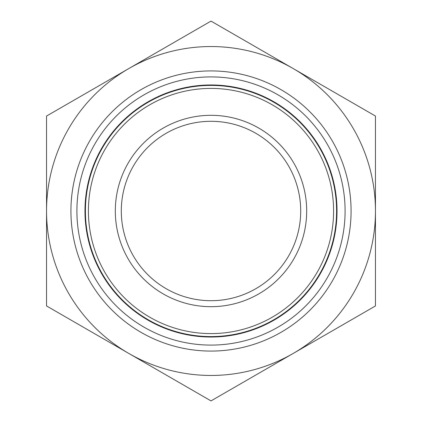 <?xml version="1.0" encoding="UTF-8"?>
<svg xmlns="http://www.w3.org/2000/svg" width="422" height="422" viewBox="0 0 422 422"><rect width="100%" height="100%" fill="white"/><g stroke="black" fill="none" stroke-linecap="round" stroke-linejoin="round"><path stroke-width="0.63" d="M300.707 211A89.707 89.707 0 0 1 166.147 288.685A89.707 89.707 0 0 1 166.147 133.315A89.707 89.707 0 0 1 300.707 211M211 336.587A125.587 125.587 0 0 0 319.76 148.206A125.587 125.587 0 0 0 102.24 148.206A125.587 125.587 0 0 0 211 336.587M211 333.596A122.596 122.596 0 0 1 104.83 149.704A122.596 122.596 0 0 1 317.17 149.704A122.596 122.596 0 0 1 211 333.596M211 306.683A95.683 95.683 0 0 0 293.865 163.156A95.683 95.683 0 0 0 128.135 163.156A95.683 95.683 0 0 0 211 306.683M211 345.096A134.096 134.096 0 0 1 94.871 143.955A134.096 134.096 0 0 1 327.129 143.955A134.096 134.096 0 0 1 211 345.096M211 351.072A140.072 140.072 0 0 0 332.309 140.964A140.072 140.072 0 0 0 89.691 140.964A140.072 140.072 0 0 0 211 351.072M128.773 353.425A164.459 164.459 0 0 0 375.459 211A164.459 164.459 0 0 0 128.773 68.575A164.459 164.459 0 0 0 128.773 353.425L46.541 305.95L46.541 116.05L211 21.1L375.459 116.05L375.459 305.95L211 400.9L128.773 353.425M211 84.964A126.036 126.036 0 0 0 84.964 211A126.036 126.036 0 0 0 211 337.036A126.036 126.036 0 0 0 337.036 211A126.036 126.036 0 0 0 211 84.964"/></g></svg>
